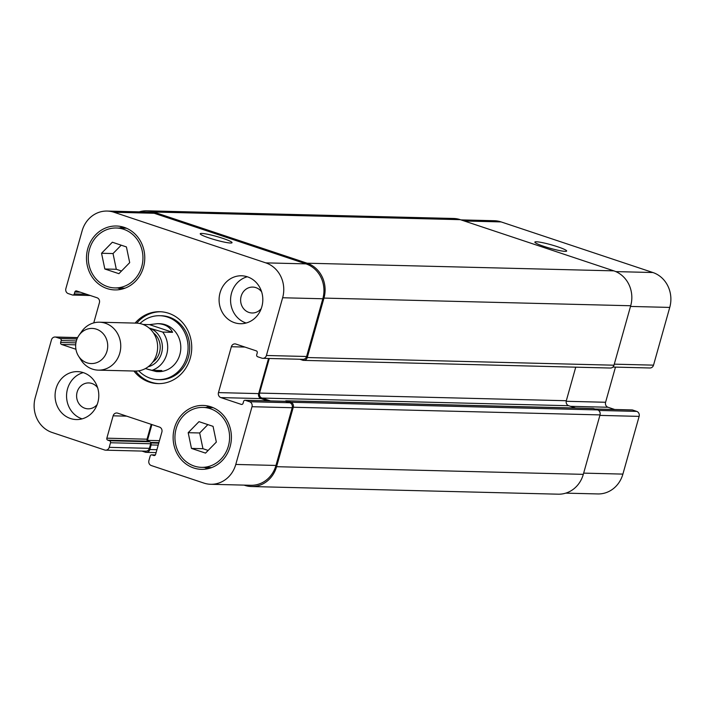 <?xml version="1.0" encoding="UTF-8"?>
<svg xmlns="http://www.w3.org/2000/svg" width="705" height="705" viewBox="0 0 705 705"><rect width="100%" height="100%" fill="white"/><g stroke="black" fill="none" stroke-linecap="round" stroke-linejoin="round"><path stroke-width="1.06" d="M143.089 324.459L149.486 324.626L172.584 332.319L162.74 332.073L149.125 328.045M149.486 324.626L157.541 323.657C164.873 323.983 169.887 326.873 172.584 332.319M145.38 368.583L151.989 370.31L161.833 370.557L156.343 371.588L147.812 369.323M138.753 370.83A31.963 29.143 -88.6 0 0 150.341 378.259A31.963 29.143 -88.6 0 0 158.14 379.625L159.788 379.669A31.963 29.143 -88.6 0 0 189.715 348.437A31.963 29.143 -88.6 0 0 161.383 315.752L159.735 315.717A31.963 29.143 -88.6 0 0 139.934 323.533M158.14 379.625A31.963 29.143 -88.6 0 0 188.076 348.393A31.963 29.143 -88.6 0 0 159.735 315.717M135.545 371.068A35.964 32.791 -88.6 0 0 150.914 382.119A35.964 32.791 -88.6 0 0 158.863 383.626M160.661 311.751A35.964 32.791 -88.6 0 0 136.744 323.137M135.104 323.093A35.964 32.791 91.4 0 1 159.841 311.716A35.964 32.791 91.4 0 1 191.725 348.49A35.964 32.791 91.4 0 1 158.043 383.617A35.964 32.791 91.4 0 1 149.266 382.075A35.964 32.791 91.4 0 1 133.915 371.024M75.92 349.257L61.599 344.481A1.595 1.454 91.4 0 1 60.639 342.489L61.176 340.577A1.595 1.454 -88.6 0 0 60.207 338.585L56.03 337.193A3.992 3.64 -88.6 0 0 51.474 339.854L35.25 397.585A27.971 25.503 -88.6 0 0 52.099 432.473L104.666 450.001A3.992 3.64 -88.6 0 0 109.222 447.34L110.509 442.749A1.595 1.454 -88.6 0 0 109.548 440.757L107.812 440.176A1.595 1.454 91.4 0 1 106.843 438.184L113.135 415.818A3.992 3.64 91.4 0 1 117.691 413.156L159.462 427.08A3.992 3.64 91.4 0 1 161.877 432.068L155.585 454.434A1.595 1.454 91.4 0 1 153.76 455.5L152.024 454.919A1.595 1.454 -88.6 0 0 150.2 455.985L148.914 460.568A3.992 3.64 -88.6 0 0 151.319 465.556L203.886 483.084A27.971 25.503 -88.6 0 0 210.716 484.282A27.971 25.503 -88.6 0 0 235.778 464.445L252.011 406.714A3.992 3.64 -88.6 0 0 249.596 401.735L245.419 400.343A1.595 1.454 -88.6 0 0 243.604 401.409L243.066 403.313A1.595 1.454 91.4 0 1 241.242 404.379L220.876 397.594A3.992 3.64 91.4 0 1 218.471 392.606L231.363 346.728A3.992 3.64 91.4 0 1 235.919 344.066L256.285 350.861A1.595 1.454 91.4 0 1 257.246 352.852L256.708 354.765A1.595 1.454 -88.6 0 0 257.677 356.756L261.855 358.149A3.992 3.64 -88.6 0 0 266.411 355.487L282.635 297.757A27.971 25.503 -88.6 0 0 265.785 262.868L113.999 212.258A27.971 25.503 -88.6 0 0 107.169 211.059A27.971 25.503 -88.6 0 0 82.106 230.896L65.873 288.618A3.992 3.64 -88.6 0 0 68.288 293.606L72.465 294.998A1.595 1.454 -88.6 0 0 74.281 293.932L74.818 292.02A1.595 1.454 91.4 0 1 76.642 290.962L97.008 297.748A3.992 3.64 91.4 0 1 99.414 302.736L93.747 322.899M247.402 276.809A23.97 21.864 91.4 0 1 262.524 303.538A23.97 21.864 91.4 0 1 240.352 323.718A23.97 21.864 91.4 0 1 219.096 299.202A23.97 21.864 91.4 0 1 241.551 275.778A23.97 21.864 91.4 0 1 247.402 276.809M83.384 372.654A23.97 21.864 91.4 0 1 98.506 399.382A23.97 21.864 91.4 0 1 76.334 419.554A23.97 21.864 91.4 0 1 55.078 395.047A23.97 21.864 91.4 0 1 77.532 371.623A23.97 21.864 91.4 0 1 83.384 372.654M124.221 227.371A31.963 29.143 91.4 0 1 144.384 263.009A31.963 29.143 91.4 0 1 114.827 289.914A31.963 29.143 91.4 0 1 86.486 257.228A31.963 29.143 91.4 0 1 116.413 226.005A31.963 29.143 91.4 0 1 124.221 227.371M210.865 406.794A31.963 29.143 91.4 0 1 231.02 442.432A31.963 29.143 91.4 0 1 201.463 469.336A31.963 29.143 91.4 0 1 173.13 436.659A31.963 29.143 91.4 0 1 203.058 405.428A31.963 29.143 91.4 0 1 210.865 406.794M157.541 323.657L159.541 323.701A23.97 21.864 91.4 0 1 180.797 348.217A23.97 21.864 91.4 0 1 158.343 371.641L156.343 371.588M152.747 362.123A17.581 16.03 -88.6 0 0 153.47 332.927M78.475 356.016L80.89 359.85A23.97 21.864 -88.6 0 0 92.452 369.112A23.97 21.864 -88.6 0 0 98.303 370.143L135.175 371.059A23.97 21.864 -88.6 0 0 157.629 347.635A23.97 21.864 -88.6 0 0 136.373 323.128L99.502 322.203A23.97 21.864 -88.6 0 0 81.595 331.614L78.995 335.316A17.581 16.03 -88.6 0 0 78.475 356.016A17.581 16.03 -88.6 0 0 86.962 362.811A17.581 16.03 -88.6 0 0 106.332 353.064A17.581 16.03 -88.6 0 0 99.898 330.856A17.581 16.03 -88.6 0 0 78.995 335.316M98.303 370.143A23.97 21.864 -88.6 0 0 120.749 346.719A23.97 21.864 -88.6 0 0 99.502 322.203M201.745 233.417A16.515 1.824 -164.3 0 1 219.854 237.409A16.515 1.824 -164.3 0 1 232.042 242.687A16.515 1.824 -164.3 0 1 215.642 239.973A16.515 1.824 -164.3 0 1 200.238 233.752A16.515 1.824 -164.3 0 1 201.745 233.417M536.373 241.771A16.515 1.824 -164.3 0 1 554.474 245.754A16.515 1.824 -164.3 0 1 566.661 251.042A16.515 1.824 -164.3 0 1 550.27 248.319A16.515 1.824 -164.3 0 1 534.857 242.097A16.515 1.824 -164.3 0 1 536.373 241.771M612.883 367.058L649.939 367.984A3.992 3.64 -88.6 0 0 653.526 365.146L669.75 307.415A27.971 25.503 -88.6 0 0 652.9 272.527L501.114 221.916A27.971 25.503 -88.6 0 0 494.284 220.718L460.982 219.889M614.725 409.499L607.992 407.252A3.992 3.64 91.4 0 1 605.586 402.264L615.465 367.12M565.754 493.139L597.831 493.941A27.971 25.503 -88.6 0 0 622.894 474.104L639.127 416.382A3.992 3.64 -88.6 0 0 636.712 411.394L632.535 410.002A1.595 1.454 -88.6 0 0 631.759 409.984M213.06 426.349L216.338 442.07L205.534 453.112L191.469 448.415L188.191 432.694L198.986 421.652L213.06 426.349M207.86 424.613L199.674 432.976L202.952 448.706L208.151 450.442M188.191 432.694L199.674 432.976M191.469 448.415L202.952 448.706M126.415 246.926L129.694 262.648L118.898 273.681L104.825 268.993L101.546 253.262L112.351 242.229L126.415 246.926M121.216 245.19L113.029 253.553L116.307 269.284L121.507 271.011M101.546 253.262L113.029 253.553M104.825 268.993L116.307 269.284M210.328 408.706A29.971 27.328 -88.6 0 0 203.014 407.419A29.971 27.328 -88.6 0 0 174.946 436.703A29.971 27.328 -88.6 0 0 201.515 467.345A29.971 27.328 -88.6 0 0 229.231 442.123A29.971 27.328 -88.6 0 0 210.328 408.706M209.605 406.415A31.963 29.143 -88.6 0 0 205.992 407.499M204.503 467.415A31.963 29.143 -88.6 0 0 208.046 468.684M123.683 229.284A29.971 27.328 -88.6 0 0 116.369 227.997A29.971 27.328 -88.6 0 0 88.301 257.272A29.971 27.328 -88.6 0 0 114.871 287.913A29.971 27.328 -88.6 0 0 142.586 262.692A29.971 27.328 -88.6 0 0 123.683 229.284M122.961 226.984A31.963 29.143 -88.6 0 0 119.348 228.076M117.858 287.993A31.963 29.143 -88.6 0 0 121.401 289.253M83.252 372.61A23.97 21.864 -88.6 0 0 66.561 395.329A23.97 21.864 -88.6 0 0 82.097 418.858M97.607 387.697A12.954 11.809 -88.6 0 0 88.742 382.93A12.954 11.809 -88.6 0 0 76.757 393.831A12.954 11.809 -88.6 0 0 84.935 408.274A12.954 11.809 -88.6 0 0 88.09 408.829A12.954 11.809 -88.6 0 0 97.184 404.511M247.27 276.765A23.97 21.864 -88.6 0 0 230.579 299.493A23.97 21.864 -88.6 0 0 246.115 323.013M261.625 291.852A12.954 11.809 -88.6 0 0 252.76 287.085A12.954 11.809 -88.6 0 0 240.775 297.986A12.954 11.809 -88.6 0 0 248.953 312.43A12.954 11.809 -88.6 0 0 252.108 312.985A12.954 11.809 -88.6 0 0 261.202 308.667M284.829 401.321A1.595 1.454 91.4 0 1 285.613 401.348L289.79 402.74A3.992 3.64 91.4 0 1 292.196 407.719L275.963 465.45A27.971 25.503 91.4 0 1 250.901 485.287L210.716 484.282M107.169 211.059L147.363 212.064A27.971 25.503 91.4 0 1 154.184 213.262L305.979 263.873A27.971 25.503 91.4 0 1 322.82 298.761L306.596 356.492A3.992 3.64 91.4 0 1 303.018 359.321L262.824 358.325M151.214 424.331L147.037 439.189A1.595 1.454 -88.6 0 0 147.997 441.18L149.742 441.762A1.595 1.454 91.4 0 1 150.703 443.753L149.407 448.336A3.992 3.64 91.4 0 1 145.829 451.174L105.644 450.169M268.535 358.466L258.656 393.61A3.992 3.64 -88.6 0 0 261.062 398.598L267.794 400.837M139.246 211.861A27.971 25.503 91.4 0 1 146.755 210.813A27.971 25.503 91.4 0 1 153.584 212.011L307.116 263.203A27.971 25.503 91.4 0 1 323.965 298.092L307.248 357.541A3.992 3.64 91.4 0 1 302.692 360.211L299.801 359.242M269.292 358.484L259.563 393.082A3.992 3.64 -88.6 0 0 261.969 398.061L270.508 400.907M150.764 443.339A1.595 1.454 91.4 0 1 151.126 444.943L149.839 449.526A3.992 3.64 91.4 0 1 145.283 452.187L141.943 451.077M245.032 400.273L285.217 401.277A1.595 1.454 91.4 0 1 286.697 400.872L290.874 402.264A3.992 3.64 91.4 0 1 293.28 407.243L276.571 466.692A27.971 25.503 91.4 0 1 251.5 486.529A27.971 25.503 91.4 0 1 244.679 485.331L244.018 485.111M575.624 408.019L568.715 405.719A3.992 3.64 91.4 0 1 566.309 400.731L575.738 367.164M303.67 360.378L610.407 368.036A3.992 3.64 -88.6 0 0 613.993 365.199L630.702 305.75A27.971 25.503 -88.6 0 0 613.852 270.861L460.321 219.669A27.971 25.503 -88.6 0 0 453.5 218.471L146.755 210.813M251.5 486.529L558.245 494.187A27.971 25.503 -88.6 0 0 583.308 474.35L600.017 414.901A3.992 3.64 -88.6 0 0 597.611 409.913L593.434 408.521A1.595 1.454 -88.6 0 0 592.649 408.503M151.91 424.56L147.46 440.369A1.595 1.454 -88.6 0 0 147.398 440.784M148.173 366.776A19.978 18.215 -88.6 0 0 162.379 347.988A19.978 18.215 -88.6 0 0 149.548 328.186A19.978 18.215 -88.6 0 0 149.143 328.054M151.989 370.31A23.97 21.864 -88.6 0 0 162.74 332.073M154.184 213.262L113.999 212.258M86.486 294.241L74.281 293.932M80.247 292.161L74.818 292.02M75.699 344.833L61.599 344.481M75.928 342.868L60.639 342.489M76.352 340.956L61.176 340.577M77.012 338.999L60.207 338.585M77.576 337.73L56.03 337.193M149.407 448.336L109.222 447.34M150.703 443.753L110.509 442.749M149.742 441.762L109.548 440.757M147.997 441.18L107.812 440.176M147.037 439.189L106.843 438.184M126.688 416.153L113.135 415.818M154.545 455.518L153.76 455.5M155.303 454.998L152.024 454.919M275.963 465.45L235.778 464.445M292.196 407.719L252.011 406.714M289.79 402.74L249.596 401.735M285.613 401.348L245.419 400.343M242.026 404.406L241.242 404.379M261.062 398.598L220.876 397.594M258.656 393.61L218.471 392.606M244.917 347.071L231.363 346.728M306.596 356.492L266.411 355.487M322.82 298.761L282.635 297.757M305.979 263.873L265.785 262.868M464.313 221L501.114 221.916M583.652 473.125L622.894 474.104M599.885 415.395L639.127 416.382M598.607 410.442L636.712 411.394M595.064 409.067L632.535 410.002M570.512 406.318L607.992 407.252M566.186 401.286L605.586 402.264M614.284 364.168L653.526 365.146M630.508 306.437L669.75 307.415M615.791 271.601L652.9 272.527M153.584 212.011L460.321 219.669M307.116 263.203L613.852 270.861M323.965 298.092L630.702 305.75M307.248 357.541L613.993 365.199M259.563 393.082L566.309 400.731M261.969 398.061L568.715 405.719M286.697 400.872L593.434 408.521M290.874 402.264L597.611 409.913M293.28 407.243L600.017 414.901M276.571 466.692L583.308 474.35M147.46 440.369L159.453 440.669M150.535 442.423L158.907 442.625M150.738 442.96L158.757 443.163M151.126 444.943L158.202 445.119M149.839 449.526L156.915 449.702M201.515 467.345L211.659 467.591M203.014 407.419L213.148 407.675M114.871 287.913L125.014 288.169M116.369 227.997L126.503 228.253M72.853 295.069L90.275 295.501M55.06 337.016L77.647 337.58M151.637 454.848L155.347 454.945M594.87 409.006L632.147 409.931M593.046 408.451L286.309 400.801M156.096 452.61L146.261 452.363"/></g></svg>
